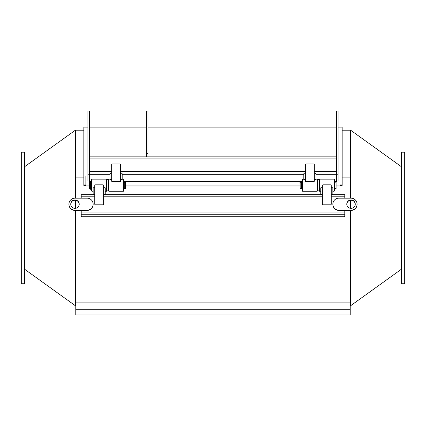 <?xml version="1.0" encoding="UTF-8"?>
<svg xmlns="http://www.w3.org/2000/svg" width="426" height="426" viewBox="0 0 426 426"><rect width="100%" height="100%" fill="white"/><g stroke="black" fill="none" stroke-linecap="round" stroke-linejoin="round"><path stroke-width="0.64" d="M83.853 130.191L75.785 130.191L75.785 177.094L83.853 177.094M342.147 130.191L350.215 130.191L350.215 177.094L342.147 177.094M342.147 177.109L350.215 177.109L350.215 198.159M350.215 200.3L350.215 208.293M350.215 210.428L350.215 315L75.785 315L75.785 302.897L350.215 302.897M75.785 198.159L75.785 177.109L83.853 177.109M75.785 200.3L75.785 208.293M75.785 210.428L75.785 302.897M24.527 217.968L24.527 152.189L21.3 152.189L21.3 283.753L24.527 283.753L24.527 217.968M24.527 269.173L75.311 305.687L75.311 210.428M75.311 208.357L75.311 200.236M75.311 198.159L75.311 130.249L75.785 130.904M75.311 305.687L75.785 305.032M350.215 130.904L350.689 130.249L350.689 198.159M350.689 200.236L350.689 208.357M350.689 210.428L350.689 305.682L401.473 269.173L350.689 305.687M404.7 217.968L404.7 152.189L401.473 152.189L401.473 283.753L404.7 283.753L404.7 217.968M81.031 210.428L81.031 216.712L81.835 216.712L81.835 210.428L81.835 216.765L344.165 216.765L344.165 214.741L344.165 216.712L344.969 216.712L344.969 210.428M344.969 212.031L344.165 212.031L344.165 210.428L344.165 214.741L81.031 214.741M81.031 194.73L81.031 196.817L81.835 196.817L81.835 198.159L81.835 194.709L81.835 196.817L94.753 196.817M331.247 194.709L344.165 194.709L344.165 198.159L344.165 196.817L331.247 196.817M81.031 212.031L344.165 212.031L344.165 214.741L344.969 214.741M344.969 198.159L344.969 194.73M344.969 194.709L344.165 194.709L344.165 196.817L344.969 196.817M81.031 196.817L81.031 198.159M355.257 204.294A4.239 4.201 -0 0 0 351.024 200.22A4.239 4.201 -0 0 0 346.791 204.294M351.024 199.964A4.239 4.201 180 0 1 355.263 204.166A4.239 4.201 180 0 1 351.024 208.367A4.239 4.201 180 0 1 346.785 204.166A4.239 4.201 180 0 1 351.024 199.964M332.86 204.166L332.86 204.427A6.055 6.001 -0 0 0 338.915 210.428L351.024 210.428A6.055 6.001 -0 0 0 357.079 204.427L357.079 204.166A6.055 6.001 -0 0 0 351.024 198.159L338.915 198.159A6.055 6.001 -0 0 0 332.86 204.166A6.055 6.001 -0 0 0 338.915 210.167L351.024 210.167A6.055 6.001 -0 0 0 357.079 204.166M79.209 204.294A4.239 4.201 -0 0 0 74.976 200.22A4.239 4.201 -0 0 0 70.743 204.294M74.976 208.367A4.239 4.201 180 0 1 70.737 204.166A4.239 4.201 180 0 1 74.976 199.964A4.239 4.201 180 0 1 79.215 204.166A4.239 4.201 180 0 1 74.976 208.367M68.921 204.166L68.921 204.427A6.055 6.001 -0 0 0 74.976 210.428L87.085 210.428A6.055 6.001 -0 0 0 93.14 204.427L93.14 204.166A6.055 6.001 -0 0 0 87.085 198.159L74.976 198.159A6.055 6.001 -0 0 0 68.921 204.166A6.055 6.001 -0 0 0 74.976 210.167L87.085 210.167A6.055 6.001 -0 0 0 93.14 204.166M319.543 179.165L319.543 191.269L319.143 190.869L317.524 190.869L317.524 179.564L319.143 179.564L319.143 190.869L319.143 179.564L319.543 179.165L334.075 179.165L334.075 191.269L332.86 191.269L332.86 187.839M334.075 191.269L334.479 190.869L334.479 179.564L334.075 179.165M323.18 204.927L323.18 204.826A0.809 0.799 180 0 1 322.37 204.022L322.37 204.129A0.809 0.799 -0 0 0 323.18 204.927L330.443 204.927A0.809 0.799 -0 0 0 331.247 204.129L331.247 204.022A0.809 0.799 180 0 1 330.443 204.826L330.443 204.927M323.18 204.826L330.443 204.826M322.37 204.022L322.37 185.614A0.809 0.799 180 0 1 323.18 184.809L330.443 184.809A0.809 0.799 180 0 1 331.247 185.614L331.247 204.022M331.247 194.416L332.056 194.709M321.561 194.709L322.37 194.416M322.37 187.616L320.757 187.818L320.757 194.522L322.37 194.315M332.86 194.709L332.86 187.818L331.247 187.616M331.247 194.315L332.86 194.522M95.557 204.927L95.557 204.826A0.809 0.799 180 0 1 94.753 204.022L94.753 204.129A0.809 0.799 -0 0 0 95.557 204.927L102.82 204.927A0.809 0.799 -0 0 0 103.63 204.129L103.63 204.022A0.809 0.799 180 0 1 102.82 204.826L102.82 204.927M95.557 204.826L102.82 204.826M94.753 204.022L94.753 185.614A0.809 0.799 180 0 1 95.557 184.809L102.82 184.809A0.809 0.799 180 0 1 103.63 185.614L103.63 204.022M103.63 194.416L104.439 194.709M93.944 194.709L94.753 194.416M94.753 187.616L93.14 187.818L93.14 194.522L94.753 194.315M105.243 194.709L105.243 187.818L103.63 187.616M103.63 194.315L105.243 194.522M91.925 179.165L91.521 179.564L91.521 190.869L91.925 191.269L91.925 179.165L106.457 179.165L106.457 191.269L105.243 191.269M123.407 191.269L123.812 190.869L123.812 179.564L123.407 179.165L123.407 191.269L108.875 191.269L108.476 190.869L108.476 179.564L108.476 190.869L106.857 190.869L106.857 179.564L106.457 179.165M111.703 171.385L89.503 171.385L89.503 181.492L90.717 181.492M314.297 171.385L336.497 171.385L336.497 181.492L334.879 181.492M91.121 181.492L91.521 181.492M123.812 181.492L302.188 181.492M148.024 156.848L148.024 111L146.411 111L146.411 156.848M338.111 127.14L342.147 127.14L342.147 185.385L340.129 185.385M87.889 127.14L83.853 127.14L83.853 185.385L85.871 185.385M83.853 184.953L85.871 184.953M340.129 184.953L342.147 184.953M305.421 180.709L305.421 164.585A0.809 0.703 180 0 1 306.225 163.888L313.493 163.888A0.809 0.703 180 0 1 314.297 164.585L314.297 180.709A0.809 0.703 180 0 1 313.493 181.412L306.225 181.412A0.809 0.703 180 0 1 305.421 180.709L305.421 181.109A0.809 0.703 0 0 0 306.225 181.811L306.225 181.412M313.493 181.412L313.493 181.811A0.809 0.703 0 0 0 314.297 181.109L314.297 180.709M313.493 181.811L306.225 181.811M305.421 173.089A1.613 0.799 180 0 0 303.807 173.888L303.807 179.831L304.611 179.756A0.809 0.399 -0 0 1 305.421 179.357M314.297 179.357A0.809 0.399 -0 0 1 315.107 179.756L315.911 179.831L315.911 173.888A1.613 0.799 180 0 0 314.297 173.089M314.297 178.957A1.613 0.799 -0 0 1 315.911 179.756M303.807 179.756A1.613 0.799 -0 0 1 305.421 178.957M302.593 179.165L302.188 179.564L302.188 190.869L302.593 191.269L302.593 179.165L303.807 179.165M317.125 191.269L317.524 190.869L317.524 179.564L317.125 179.165L317.125 191.269L302.593 191.269M108.875 191.269L108.875 179.165L110.089 179.165M111.703 180.709L111.703 164.585A0.809 0.703 180 0 1 112.507 163.888L119.775 163.888A0.809 0.703 180 0 1 120.579 164.585L120.579 180.709A0.809 0.703 180 0 1 119.775 181.412L112.507 181.412A0.809 0.703 180 0 1 111.703 180.709L111.703 181.109A0.809 0.703 0 0 0 112.507 181.811L112.507 181.412M119.775 181.412L119.775 181.811A0.809 0.703 0 0 0 120.579 181.109L120.579 180.709M119.775 181.811L112.507 181.811M111.703 173.089A1.613 0.799 180 0 0 110.089 173.888L110.089 179.831L110.893 179.756A0.809 0.399 -0 0 1 111.703 179.357M120.579 179.357A0.809 0.399 -0 0 1 121.389 179.756L122.193 179.831L122.193 173.888A1.613 0.799 180 0 0 120.579 173.089M120.579 178.957A1.613 0.799 -0 0 1 122.193 179.756M110.089 179.756A1.613 0.799 -0 0 1 111.703 178.957M87.889 174.234L89.503 174.234L89.503 111L87.889 111L87.889 181.252M338.111 174.234L338.111 111L336.497 111L336.497 174.234L338.111 174.234L338.111 181.252M300.176 182.179L300.176 188.638L301.304 188.638L301.304 182.179L299.973 182.381L300.176 188.638M302.188 182.179L301.789 182.179L301.789 188.638L302.188 188.638M334.964 182.179L334.964 188.638L336.093 188.638L336.093 182.179L334.964 182.179M336.093 182.179L336.093 188.638M334.479 189.943L334.879 189.943L334.879 188.223L334.479 188.223M334.879 188.223L334.879 181.455L334.479 181.455M334.879 189.826L334.479 189.826M89.503 182.179L89.503 188.638L90.637 188.638L90.637 182.179L89.306 182.381L89.503 188.638M124.291 182.179L124.291 188.638L125.425 188.638L125.425 182.179L124.291 182.179M125.425 182.179L125.425 188.638M106.457 191.269L106.857 190.869L106.857 179.564L108.476 179.564L108.875 179.165M90.717 188.846L90.717 189.948L91.121 189.948L91.121 188.558L90.717 188.558L91.121 188.846M91.121 188.558L91.121 181.455L90.717 181.455L90.717 188.558M336.295 186.04L340.129 186.04L340.129 185.102L336.295 185.102M85.871 176.172L85.871 185.102L89.306 185.102M125.627 185.102L299.973 185.102M85.871 185.102L85.871 186.04L89.306 186.04M125.627 186.04L299.973 186.04M75.785 309.755L350.215 309.755M322.37 196.817L103.63 196.817M336.497 174.687L315.911 174.687M303.807 174.687L122.193 174.687M110.089 174.687L89.503 174.687M305.421 171.385L120.579 171.385M336.497 158.067L89.503 158.067M148.024 153.408L146.411 153.408M89.503 171.087L87.889 171.087M338.111 171.087L336.497 171.087M334.479 189.65L334.879 189.65M334.879 188.505L334.479 188.505M90.717 189.858L91.121 189.858M24.527 166.768L75.311 130.249M401.473 166.768L350.689 130.249M81.031 194.709L94.753 194.709M103.63 194.709L322.37 194.709M319.543 191.269L320.757 191.269M91.925 191.269L93.14 191.269M89.503 156.848L336.497 156.848M89.503 127.14L146.411 127.14M148.024 127.14L336.497 127.14M317.125 179.165L315.911 179.165M123.407 179.165L122.193 179.165M301.304 188.478L301.789 188.478M301.304 182.344L301.789 182.344M91.121 188.638L91.521 188.638M91.121 182.179L91.521 182.179M123.812 188.478L124.291 188.478M123.812 182.344L124.291 182.344"/></g></svg>
